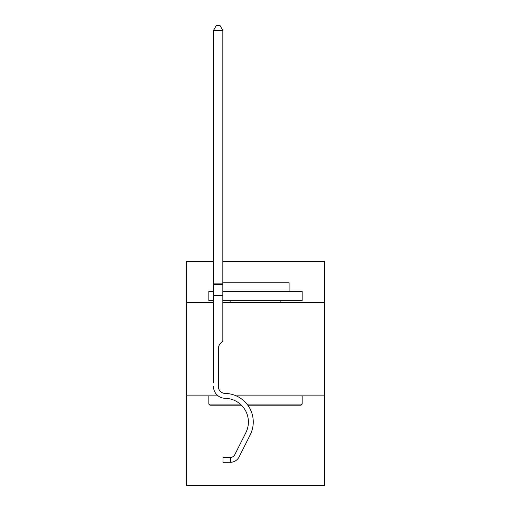 <?xml version="1.0" encoding="UTF-8"?>
<svg xmlns="http://www.w3.org/2000/svg" width="511" height="511" viewBox="0 0 511 511"><rect width="100%" height="100%" fill="white"/><g stroke="black" fill="none" stroke-linecap="round" stroke-linejoin="round"><path stroke-width="0.77" d="M218.095 395.859L186.438 395.859L186.438 485.45L324.562 485.45L324.562 261.472L222.834 261.472M186.438 395.859L186.438 302.538L213.502 302.538M222.834 302.538L324.562 302.538M324.562 395.859L236.21 395.859M186.438 302.538L186.438 261.472L213.502 261.472M241.422 405.191L209.957 405.191L208.839 404.073L240.215 404.073M247.79 405.191L301.043 405.191L302.161 404.073L302.161 395.859M222.834 291.334L302.161 291.334L302.161 300.666L222.834 300.666M213.502 291.334L208.839 291.334L208.839 300.666L213.502 300.666M289.098 291.334L289.098 282.749L222.834 282.749M208.839 395.859L208.839 404.073M280.884 300.666L280.884 302.538M230.116 300.666L230.116 302.538M246.934 404.073L302.161 404.073M230.487 462.302L223.026 462.308L223.026 457.454L230.487 457.447L230.487 462.302A9.894 9.894 0 0 0 239.142 456.853L250.218 434.823A28.559 28.559 0 0 0 225.153 393.438A6.905 6.905 0 0 1 218.357 386.533A6.905 6.905 0 0 0 225.153 393.438A6.905 6.905 0 0 1 218.357 386.533L218.357 348.821A8.112 8.112 0 0 1 220.733 343.085L222.834 340.984L222.834 295.441L213.502 295.441L213.502 382.796M239.142 456.853L250.218 434.823M225.153 393.438A6.905 6.905 0 0 1 218.357 386.533A6.905 6.905 0 0 0 225.153 393.438A6.905 6.905 0 0 1 218.357 386.533A6.905 6.905 0 0 0 225.153 393.438A6.905 6.905 0 0 1 218.357 386.533A6.905 6.905 0 0 0 225.153 393.438A6.905 6.905 0 0 1 218.357 386.533A6.905 6.905 0 0 0 225.153 393.438A6.905 6.905 0 0 1 218.357 386.533A6.905 6.905 0 0 0 225.153 393.438A6.905 6.905 0 0 1 218.357 386.533A6.905 6.905 0 0 0 225.153 393.438A6.905 6.905 0 0 1 218.357 386.533A6.905 6.905 0 0 0 225.153 393.438A6.905 6.905 0 0 1 218.357 386.533A6.905 6.905 0 0 0 225.153 393.438A6.905 6.905 0 0 1 218.357 386.533A6.905 6.905 0 0 0 225.153 393.438A6.905 6.905 0 0 1 218.357 386.533A6.905 6.905 0 0 0 225.153 393.438A6.905 6.905 0 0 1 218.357 386.533A6.905 6.905 0 0 0 225.153 393.438A6.905 6.905 0 0 1 218.357 386.533A6.905 6.905 0 0 0 225.153 393.438A6.905 6.905 0 0 1 218.357 386.533M218.357 348.821A8.112 8.112 0 0 1 220.733 343.085A8.112 8.112 0 0 0 218.357 348.821A8.112 8.112 0 0 1 220.733 343.085A8.112 8.112 0 0 0 218.357 348.821A8.112 8.112 0 0 1 220.733 343.085A8.112 8.112 0 0 0 218.357 348.821A8.112 8.112 0 0 1 220.733 343.085A8.112 8.112 0 0 0 218.357 348.821A8.112 8.112 0 0 1 220.733 343.085A8.112 8.112 0 0 0 218.357 348.821A8.112 8.112 0 0 1 220.733 343.085A8.112 8.112 0 0 0 218.357 348.821A8.112 8.112 0 0 1 220.733 343.085A8.112 8.112 0 0 0 218.357 348.821M213.502 386.533A11.759 11.759 0 0 0 225.076 398.293A23.704 23.704 0 0 1 245.88 432.638L234.805 454.675A5.04 5.04 0 0 1 230.487 457.447A5.04 5.04 0 0 0 233.291 456.47M213.502 283.126L222.834 283.126L222.834 30.405L213.502 30.405L213.502 295.441M222.834 283.126L222.834 295.441M213.502 30.405L216.306 25.55L220.037 25.55L222.834 30.405M213.502 284.518L222.834 284.518"/></g></svg>
